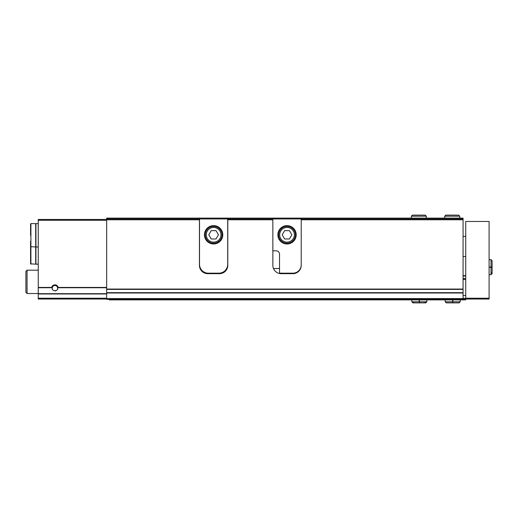 <?xml version="1.0" encoding="UTF-8"?>
<svg xmlns="http://www.w3.org/2000/svg" width="518" height="518" viewBox="0 0 518 518"><rect width="100%" height="100%" fill="white"/><g stroke="black" fill="none" stroke-linecap="round" stroke-linejoin="round"><path stroke-width="0.78" d="M106.656 299.048L38.248 299.048L38.248 287.432L51.683 287.432A3.335 3.335 0 0 1 58.178 287.432L57.64 288.202A2.707 2.707 0 0 1 57.55 288.882M52.318 288.889A2.707 2.707 0 0 1 54.934 285.496A2.707 2.707 0 0 1 57.634 288.008C58.469 291.563 51.405 291.582 52.234 288.008L51.683 287.432M199.43 252.493A8.34 8.34 0 0 1 199.514 251.314M227.713 251.314A8.34 8.34 0 0 1 227.797 252.493M199.43 218.117L227.797 218.117L227.797 265.339A8.34 8.34 0 0 1 219.457 273.685L207.776 273.685A8.34 8.34 0 0 1 199.43 265.339L199.43 219.787L106.656 219.787L106.656 218.117L199.43 218.117L199.43 218.952L106.656 218.952M463.066 219.787L463.066 218.952L301.217 218.952L301.217 219.787L463.066 219.787L463.066 289.394L106.656 289.394L106.656 219.787M301.217 219.787L301.217 265.339A8.34 8.34 0 0 1 292.871 273.685L281.19 273.685A8.34 8.34 0 0 1 272.85 265.339L272.85 219.787L227.797 219.787M199.43 219.787L199.43 218.952M272.85 219.787L272.85 218.952L227.797 218.952M272.85 218.117L301.217 218.117L301.217 218.952L272.85 218.952L272.85 218.117L227.797 218.117M463.066 218.952L463.066 218.117L301.217 218.117M272.85 252.493A8.34 8.34 0 0 1 273.018 250.822M38.248 287.432L38.248 219.457L106.656 219.457M294.535 273.517L279.532 273.517M221.115 273.517L206.112 273.517M463.066 289.394L463.066 299.378L106.656 299.378L106.656 289.394M56.112 290.637A2.707 2.707 0 0 1 54.934 290.902M38.248 293.538L27.065 293.538L27.065 270.182L38.248 270.182M27.065 293.538L25.9 292.372L25.9 271.348L27.065 270.182M30.575 235.308L30.575 223.957L30.575 235.308M30.905 264.174L30.905 223.627L35.69 223.627L35.69 264.174L30.575 263.837L30.575 252.493L30.575 263.837M38.248 223.627L35.936 223.627L35.936 264.174L38.248 264.174M30.575 241.148L30.575 252.493M301.217 264.84A8.34 8.34 0 0 1 292.871 273.18L281.19 273.18A8.34 8.34 0 0 1 279.526 273.012L279.526 254.163A3.335 3.335 0 0 0 276.185 250.822L272.85 250.822M277.855 234.803A9.175 9.175 0 0 0 291.621 242.754A9.175 9.175 0 0 0 291.621 226.858A9.175 9.175 0 0 0 277.855 234.803M279.688 234.803A7.343 7.343 0 0 0 290.702 241.161A7.343 7.343 0 0 0 290.702 228.444A7.343 7.343 0 0 0 279.688 234.803M289.439 230.633L284.622 230.633L282.213 234.803L284.622 238.979L289.439 238.979L291.848 234.803L289.439 230.633M278.69 234.803A8.34 8.34 0 0 0 291.207 242.029A8.34 8.34 0 0 0 291.207 227.583A8.34 8.34 0 0 0 278.69 234.803M199.514 264.342L199.514 218.952L227.713 218.952L227.713 264.342A8.845 8.845 0 0 1 218.868 273.18L208.359 273.18A8.845 8.845 0 0 1 199.514 264.342M204.435 234.803A9.175 9.175 0 0 0 218.201 242.754A9.175 9.175 0 0 0 218.201 226.858A9.175 9.175 0 0 0 204.435 234.803M206.274 234.803A7.343 7.343 0 0 0 217.288 241.161A7.343 7.343 0 0 0 217.288 228.444A7.343 7.343 0 0 0 206.274 234.803M216.025 230.633L211.208 230.633L208.799 234.803L211.208 238.979L216.025 238.979L218.434 234.803L216.025 230.633M205.27 234.803A8.34 8.34 0 0 0 217.787 242.029A8.34 8.34 0 0 0 217.787 227.583A8.34 8.34 0 0 0 205.27 234.803M463.066 299.048L465.734 299.048L465.734 299.883L109.33 299.883L109.33 299.378M465.734 299.048L465.734 221.458L489.096 221.458L489.096 299.048L465.734 299.048M463.066 295.545L465.734 295.545M463.066 279.021L465.734 279.021L463.066 279.021M463.066 275.686L465.734 275.686M463.066 298.426L465.734 298.426M452.628 299.883L452.628 301.8L445.215 301.8L446.296 302.881L459.149 302.881L460.23 301.8L452.816 301.8C452.79 303.198 452.764 303.198 452.738 301.8L452.738 299.883M452.816 299.883L452.816 301.8C452.79 303.198 452.764 303.198 452.738 301.8L452.706 301.8C452.68 303.198 452.654 303.198 452.628 301.8C452.654 303.198 452.68 303.198 452.706 301.8L452.706 299.883M419.256 299.883L419.256 301.8L411.842 301.8L412.924 302.881L414.011 301.8M419.444 299.883L419.444 301.8C419.418 303.198 419.392 303.198 419.366 301.8L419.366 299.883M419.334 299.883L419.334 301.8C419.308 303.198 419.282 303.198 419.256 301.8C419.282 303.198 419.308 303.198 419.334 301.8L419.366 301.8C419.392 303.198 419.418 303.198 419.444 301.8L426.858 301.8L425.777 302.881L419.405 302.881M489.096 267.269L491.012 267.269L491.012 274.682L492.1 273.601L491.012 272.513L492.1 273.601L492.1 267.23M489.096 267.081L491.012 267.081C492.417 267.107 492.417 267.133 491.012 267.159L489.096 267.159M489.096 267.191L491.012 267.191C492.417 267.217 492.417 267.243 491.012 267.269C492.417 267.243 492.417 267.217 491.012 267.191L491.012 267.159C492.417 267.133 492.417 267.107 491.012 267.081L491.012 259.667L492.1 260.755L492.1 267.12M444.716 216.2L444.716 218.117L444.716 216.2L445.797 215.119L444.716 216.2L459.731 216.2L458.644 215.119L445.797 215.119M411.344 216.2L411.344 218.117L411.344 216.2L412.425 215.119L411.344 216.2L426.359 216.2L425.272 215.119L412.425 215.119L425.272 215.119M58.055 287.73L106.656 287.73M38.248 293.674L106.656 293.674M38.248 287.73L51.813 287.73M58.178 287.432L106.656 287.432M463.066 289.063L106.656 289.063M38.248 220.286L106.656 220.286M38.248 298.213L106.656 298.213M38.248 293.971L106.656 293.971M279.526 268.512L273.478 268.512M227.169 268.512L226.67 268.512M200.563 268.512L200.058 268.512M463.066 298.543L106.656 298.543M463.066 293.013L106.656 293.013M463.066 292.683L106.656 292.683M465.734 298.213L489.096 298.213M463.066 279.357L465.734 279.357M463.066 278.69L465.734 278.69M463.066 276.016L465.734 276.016M35.69 246.989L30.575 246.652M30.905 223.627L30.575 223.957M35.936 246.989L38.248 246.989M465.734 236.415L463.066 236.415M465.734 256.552L463.066 256.552M445.215 299.883L445.215 301.8M460.23 299.883L460.23 301.8M452.667 302.881L446.296 302.881M452.777 302.881L459.149 302.881M411.842 299.883L411.842 301.8M426.858 299.883L426.858 301.8M424.689 301.8L425.777 302.881M419.295 302.881L412.924 302.881M489.096 274.682L491.012 274.682L492.1 273.601M489.096 259.667L491.012 259.667L492.1 260.755M459.731 218.117L459.731 216.2M426.359 218.117L426.359 216.2"/></g></svg>
